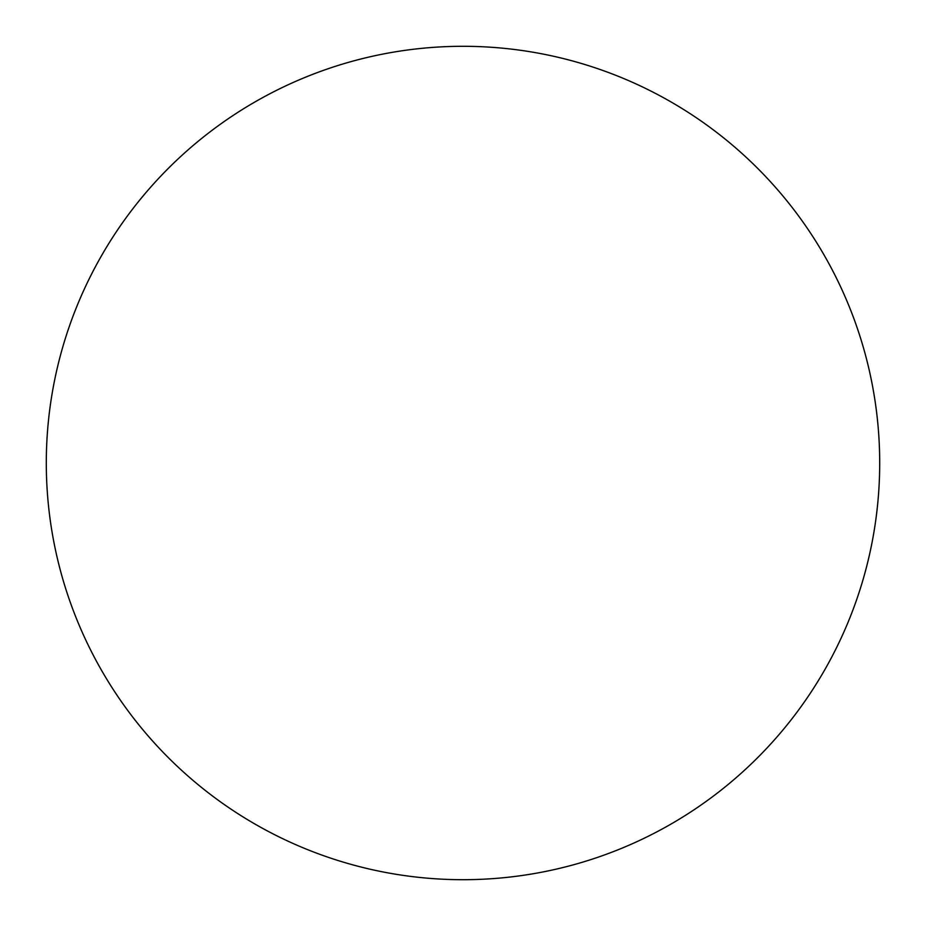<?xml version="1.0" encoding="UTF-8"?>
<svg xmlns="http://www.w3.org/2000/svg" width="926" height="926" viewBox="0 0 926 926"><rect width="100%" height="100%" fill="white"/><g stroke="black" fill="none" stroke-linecap="round" stroke-linejoin="round"><path stroke-width="1.39" d="M463 879.7A416.7 416.7 0 0 0 879.7 463A416.7 416.7 0 0 0 463 46.3A416.7 416.7 0 0 0 46.3 463A416.7 416.7 0 0 0 463 879.7"/></g></svg>
